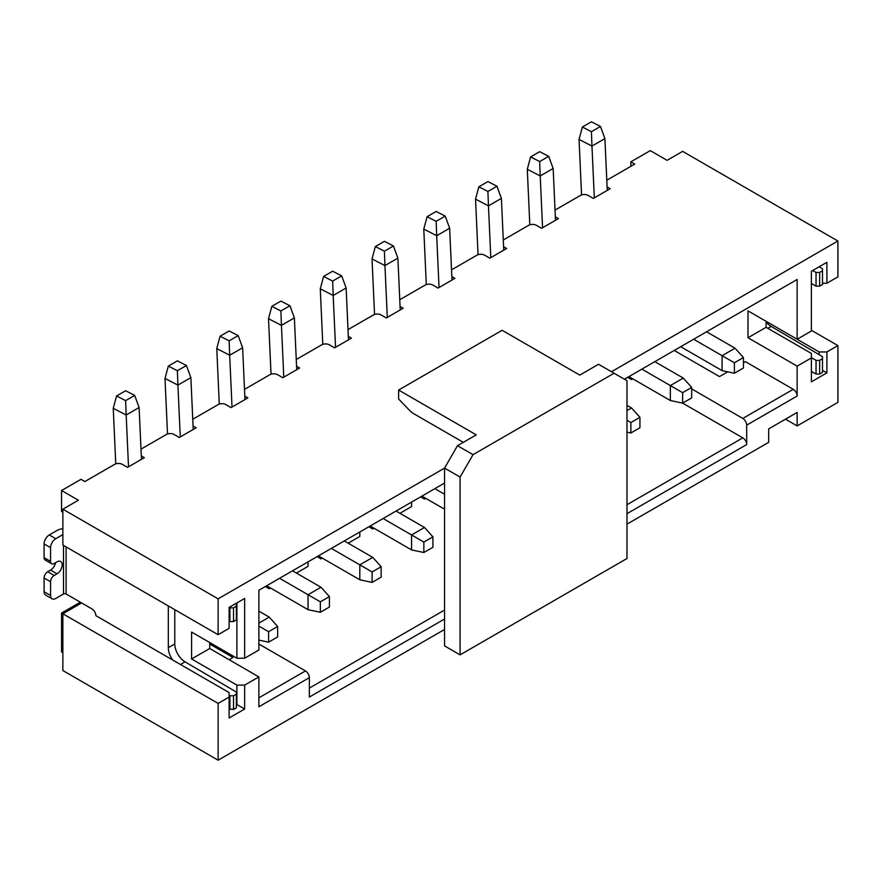 <?xml version="1.0" encoding="UTF-8"?>
<svg xmlns="http://www.w3.org/2000/svg" width="882" height="882" viewBox="0 0 882 882"><rect width="100%" height="100%" fill="white"/><g stroke="black" fill="none" stroke-linecap="round" stroke-linejoin="round"><path stroke-width="1.32" d="M811.374 330.287L837.9 345.601L837.9 402.368L797.141 425.907L785.498 419.182M62.865 509.19L218.13 598.834L218.13 634.698L62.865 545.054L62.865 509.19L78.388 500.226L61.564 490.513L61.564 511.439L62.865 512.177M218.13 598.834L444.561 468.11L460.084 477.074L473.028 454.66L457.493 445.697L476.258 434.87L398.62 390.042L502.134 330.287L579.772 375.104L598.536 364.266L626.992 380.704L626.992 558.504L460.084 654.863L444.561 645.9L444.561 629.461L218.13 760.196L62.865 670.552L62.865 613.773L81.618 602.946M606.794 180.215L634.764 164.074L630.873 161.825L650.288 150.624L667.112 160.337L682.635 151.373L837.9 241.018L837.9 276.871L826.897 283.221L826.897 262.307L819.135 266.783L822.498 268.723L822.498 270.818L819.654 272.461L816.037 272.461L812.664 270.52L819.135 266.783M61.564 490.513L80.979 479.312L84.859 481.55L114.616 464.373A5.49 3.164 180 0 1 122.377 464.373L127.559 467.361L144.372 457.648L141.296 455.873M463.315 442.334L414.055 413.89A18.302 10.562 60 0 1 409.248 410.053L398.62 399.006L398.62 390.042M193.048 425.995L196.135 427.77L179.311 437.483L174.14 434.495A5.49 3.164 180 0 0 166.367 434.495L140.988 449.147M244.81 396.106L247.886 397.892L231.062 407.594L225.891 404.606A5.49 3.164 180 0 0 218.13 404.606L192.75 419.259M296.561 366.228L299.637 368.003L282.824 377.717L277.643 374.729A5.49 3.164 180 0 0 269.881 374.729L244.501 389.381M348.324 336.351L351.4 338.126L334.576 347.839L329.405 344.851A5.49 3.164 180 0 0 321.643 344.851L296.264 359.503M400.075 306.473L403.151 308.248L386.338 317.961L381.156 314.973A5.49 3.164 180 0 0 373.395 314.973L348.015 329.625M451.827 276.584L454.914 278.359L438.089 288.072L432.919 285.084A5.49 3.164 180 0 0 425.146 285.084L399.767 299.737M503.589 246.706L506.665 248.481L489.841 258.194L484.67 255.207A5.49 3.164 180 0 0 476.908 255.207L451.529 269.859M555.34 216.829L558.416 218.604L541.603 228.317L536.421 225.329A5.49 3.164 180 0 0 528.66 225.329L503.28 239.981M607.092 186.94L610.179 188.726L593.354 198.428L588.184 195.44A5.49 3.164 180 0 0 580.411 195.44L555.032 210.103M611.469 371.741L837.9 241.018M457.493 445.697L444.561 468.11L444.561 619.01L309.35 697.067L309.35 677.652A5.49 3.164 -120 0 0 305.47 670.926L258.889 644.036M691.686 388.929L742.798 418.432A5.49 3.164 60 0 1 746.679 425.157L746.679 444.583A5.49 3.164 -120 0 0 742.798 437.858L682.635 403.118L670.342 400.505L628.932 376.603M743.449 362.778L745.389 361.664L793.26 389.304A5.49 3.164 -120 0 1 797.141 396.018L797.141 366.14L811.374 357.927L811.374 381.829L826.897 372.865L822.498 370.319M837.9 345.601L826.897 351.951L826.897 372.865M626.992 524.14L768.674 442.334L768.674 428.895L797.141 412.456L797.141 425.907M444.561 629.461L444.561 619.01M309.35 677.652L258.889 706.78L258.889 676.902L244.656 685.116L244.656 709.018L229.122 717.992L229.122 697.067L218.13 703.417L218.13 760.196M269.242 587.258L269.242 588.757L265.35 586.508M269.242 588.757L270.531 588.007M296.407 573.068L308.05 566.343L308.05 561.856M320.993 557.38L320.993 558.868L317.112 556.63M320.993 558.868L322.283 558.13M348.17 543.18L359.812 536.465L359.812 531.978M372.744 527.502L372.744 528.991L368.863 526.752M372.744 528.991L374.045 528.241M399.921 513.302L411.563 506.577L411.563 502.101M424.507 497.613L424.507 499.113L420.615 496.864M424.507 499.113L425.797 498.363M631.523 378.091L631.523 379.591L627.642 377.342M631.523 379.591L632.824 378.841M209.718 644.036L233.002 657.476L229.122 659.714M209.718 642.537L209.718 648.513L258.889 676.902M229.122 621.126L229.904 621.567L229.904 607.874L229.122 607.422L244.656 598.459L244.656 658.226L258.889 650.012L258.889 590.245L444.561 483.049M244.656 598.459L236.894 602.946L236.894 658.226L191.603 632.074L191.603 658.975L209.718 648.513M244.656 685.116L236.894 685.116L236.894 704.542L244.656 709.018M191.603 658.975L236.894 685.116M236.376 704.244L236.376 704.839M229.122 709.018L233.521 709.47L236.376 707.827L236.376 692.039L185.033 661.82A14.641 8.456 60 0 1 174.779 643.959L174.779 609.671M50.572 581.734A5.127 2.955 -60 0 1 54.188 575.45L47.727 571.723A5.127 2.955 120 0 0 44.1 577.997L50.572 581.734L50.572 595.471A7.321 4.223 -60 0 0 52.082 598.823A7.321 4.223 -60 0 0 55.742 598.459L63.504 593.983A1.83 1.058 180 0 1 66.095 593.983L91.971 608.922A5.49 3.164 -120 0 1 95.851 615.647L172.729 660.023A14.641 8.456 -120 0 1 168.319 647.686L168.319 605.934M229.122 695.325L229.904 695.777L229.904 709.47M229.122 697.067L229.122 692.591L172.729 660.023M218.13 703.417L61.564 613.034L61.564 651.875L62.865 652.625M229.904 621.567L233.521 621.545L233.521 607.874L236.376 606.232L236.376 604.137L235.593 603.696L229.122 607.422L229.122 628.348L218.13 634.698M62.865 534.591L55.742 538.704L49.271 534.966L57.043 530.479A10.981 6.339 180 0 1 62.865 528.726M55.742 538.704A7.321 4.223 -60 0 0 50.572 547.667L50.572 561.415A5.127 2.955 -60 0 0 51.63 563.752A5.127 2.955 -60 0 0 54.188 563.499L57.043 561.856A7.321 4.223 120 0 1 60.704 561.492A7.321 4.223 120 0 1 61.817 567.358A7.321 4.223 120 0 1 57.043 573.807L54.188 575.45M52.082 598.823L45.61 595.096A7.321 4.223 120 0 1 44.1 591.745L44.1 577.997M49.271 534.966A7.321 4.223 120 0 0 44.1 543.929L44.1 557.678A5.127 2.955 120 0 0 45.158 560.026L51.63 563.752M55.577 562.705A7.321 4.223 -60 0 1 50.572 570.081L47.727 571.723M797.141 366.14L747.98 337.751L747.98 310.861L797.141 339.25L811.374 331.026L811.374 271.27L826.897 262.307M797.141 339.25L797.141 279.484L624.412 379.216M822.498 283.221L826.897 283.221M811.374 357.629L816.037 360.363L816.037 374.056L819.654 374.056L819.654 360.385L822.498 358.742L822.498 356.637L771.166 326.417L767.858 328.325M766.094 321.886A14.641 8.456 -120 0 0 771.166 326.417M819.135 354.652L819.135 351.951L766.094 321.324L766.094 327.299L811.374 353.439L811.374 357.927M811.374 371.366L812.664 372.116L811.374 372.865M811.374 283.519L816.037 286.154L816.037 272.461M816.037 374.056L812.664 372.116M747.98 337.751L766.094 327.299M822.498 270.818L822.498 284.489L819.654 286.132L816.037 286.154M819.654 272.461L819.654 286.132M727.771 371.829L719.514 376.603L674.223 350.452M80.328 602.197L61.564 613.034M460.084 477.074L460.084 654.863M614.059 373.24L473.028 454.66M822.498 358.742L822.498 372.413L819.654 374.056M819.654 360.385L816.037 360.363M826.897 351.951L819.135 351.951M236.894 658.226L244.656 658.226M233.521 607.874L229.904 607.874M236.376 606.232L236.376 619.903L233.521 621.545M233.521 709.47L233.521 695.799L236.376 694.156M233.521 695.799L229.904 695.777M258.889 611.16L269.242 617.135L277.643 626.474L277.643 636.936L268.591 642.162L258.889 640.1M141.451 459.335L139.113 407.528L126.17 415.003L128.518 466.81M115.763 463.866L113.249 408.344L126.17 415.003L125.619 400.626L134.67 395.39L139.113 407.528M258.889 623.111L269.242 617.135M258.889 626.099L268.591 631.71L277.643 626.474M268.591 631.71L268.591 642.162M292.526 570.819L320.993 587.258L329.405 596.596L329.405 607.059L320.342 612.284L308.05 609.671L266.651 585.758M279.583 578.294L308.05 594.733L320.993 587.258M193.213 429.457L190.865 377.65L186.433 365.512L177.381 360.848L168.33 366.085L177.37 370.738L186.433 365.512M320.342 612.284L320.342 601.822L308.05 594.733L308.05 609.671M167.514 433.988L165 378.455L177.921 385.114L180.27 436.921M320.342 601.822L329.405 596.596M165 378.455L168.33 366.085M190.865 377.65L177.921 385.114L177.37 370.738M344.278 540.942L372.744 557.38L381.156 566.718L381.156 577.17L372.105 582.407L359.812 579.783L318.402 555.88M331.345 548.417L359.812 564.844L372.744 557.38M244.964 399.579L242.616 347.762L238.184 335.634L229.144 330.971L220.081 336.196L229.133 340.86L238.184 335.634M372.105 582.407L372.105 571.944L359.812 564.844L359.812 579.783M219.276 404.099L216.763 348.577L229.684 355.237L232.021 407.043M372.105 571.944L381.156 566.718M216.763 348.577L220.081 336.196M242.616 347.762L229.684 355.237L229.133 340.86M396.04 511.064L424.507 527.491L432.919 536.829L432.919 547.292L423.856 552.518L411.563 549.905L370.153 526.003M383.097 518.528L411.563 534.966L424.507 527.491M296.716 369.69L294.379 317.884L289.946 305.756L280.895 301.093L271.843 306.319L280.884 310.982L289.946 305.756M423.856 552.518L423.856 542.066L411.563 534.966L411.563 549.905M271.028 374.222L268.514 318.7L281.435 325.359L283.784 377.165M423.856 542.066L432.919 536.829M268.514 318.7L271.843 306.319M294.379 317.884L281.435 325.359L280.884 310.982M434.848 488.65L444.561 494.251M348.478 339.813L346.13 288.006L341.698 275.868L332.657 271.215L323.595 276.441L332.635 281.104L341.698 275.868M444.561 509.19L421.916 496.125M322.79 344.344L320.276 288.811L333.187 295.47L335.535 347.288M320.276 288.811L323.595 276.441M346.13 288.006L333.187 295.47L332.635 281.104M400.23 309.935L397.881 258.128L393.449 245.99L384.409 241.326L375.346 246.563L384.398 251.216L393.449 245.99M374.541 314.466L372.028 258.933L384.949 265.592L387.297 317.399M372.028 258.933L375.346 246.563M397.881 258.128L384.949 265.592L384.398 251.216M451.992 280.046L449.644 228.24L445.212 216.112L436.16 211.448L427.108 216.674L436.149 221.338L445.212 216.112M426.293 284.577L423.779 229.055L436.7 235.715L439.049 287.521M423.779 229.055L427.108 216.674M449.644 228.24L436.7 235.715L436.149 221.338M626.992 405.356L631.523 407.969L639.935 417.307L639.935 427.77L630.873 432.996L626.992 432.169M626.992 410.593L631.523 407.969M503.743 250.168L501.395 198.362L496.963 186.223L487.922 181.571L478.86 186.797L487.911 191.46L496.963 186.223M478.055 254.7L475.541 199.178L488.463 205.837L490.8 257.643M626.992 420.295L630.873 422.544L630.873 432.996M630.873 422.544L639.935 417.307M475.541 199.178L478.86 186.797M501.395 198.362L488.463 205.837L487.911 191.46M654.819 361.653L683.285 378.091L691.686 387.43L691.686 397.892L682.635 403.118L682.635 392.655L691.686 387.43M641.876 369.128L670.342 385.566L683.285 378.091M555.495 220.291L553.157 168.484L548.714 156.346L539.674 151.682L530.622 156.919L539.663 161.571L548.714 156.346M682.635 392.655L670.342 385.566L670.342 400.505M529.806 224.822L527.293 169.289L540.214 175.948L542.562 227.754M527.293 169.289L530.622 156.919M553.157 168.484L540.214 175.948L539.663 161.571M706.57 331.775L735.037 348.214L743.449 357.552L743.449 368.003L734.386 373.24L722.093 370.627L680.695 346.714M693.627 339.25L722.093 355.678L735.037 348.214M607.257 190.413L604.909 138.606L600.477 126.468L591.425 121.804L582.374 127.03L591.414 131.694L600.477 126.468M734.386 373.24L734.386 362.778L722.093 355.678L722.093 370.627M581.558 194.933L579.044 139.411L591.965 146.07L594.314 197.877M734.386 362.778L743.449 357.552M579.044 139.411L582.374 127.03M604.909 138.606L591.965 146.07L591.414 131.694M113.249 408.344L116.578 395.963L125.619 400.626M116.578 395.963L125.63 390.737L134.67 395.39M630.873 161.825L630.873 166.312M746.679 444.583L626.992 513.677M797.141 396.018L746.679 425.157M309.35 688.103L444.561 610.046M626.992 504.713L742.798 437.858M258.889 697.816L305.47 670.926M66.095 546.917L66.095 593.983M168.319 647.686L174.779 643.959M180.435 664.477L185.033 661.82M63.504 593.983L63.504 545.429M44.1 591.745L50.572 595.471M50.572 547.667L44.1 543.929M50.572 561.415L44.1 557.678M57.043 573.807L50.572 570.081M742.798 418.432L793.26 389.304"/></g></svg>

